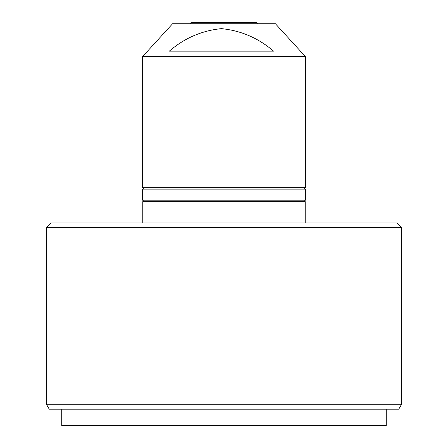 <?xml version="1.0" encoding="UTF-8"?>
<svg xmlns="http://www.w3.org/2000/svg" width="448" height="448" viewBox="0 0 448 448"><rect width="100%" height="100%" fill="white"/><g stroke="black" fill="none" stroke-linecap="round" stroke-linejoin="round"><path stroke-width="0.67" d="M273.571 51.156C258.378 38.086 240.99 30.582 221.402 28.633C201.835 30.61 184.47 38.114 169.31 51.156L273.571 51.156M172.592 23.738L275.408 23.738L305.357 56.521L142.643 56.521L172.592 23.738M142.643 56.521L142.643 187.645L305.357 187.645L305.357 56.521M142.794 222.958L142.794 201.65L305.206 201.65L305.206 222.958M189.879 23.738L191.218 22.4L256.446 22.4L257.802 23.738L256.446 22.4M46.687 227.427L51.156 222.958L396.844 222.958L401.313 227.427L46.687 227.427L46.687 404.74L401.313 404.74L401.313 227.427M401.313 404.74L398.731 409.209L49.269 409.209L46.687 404.74M386.266 409.209L386.266 425.6L61.734 425.6L61.734 409.209M303.867 187.645L305.357 189.134L142.643 189.134L142.643 200.161L305.357 200.161L303.867 201.65M305.357 189.134L305.357 200.161M142.643 200.161L144.133 201.65M142.643 189.134L144.133 187.645"/></g></svg>
